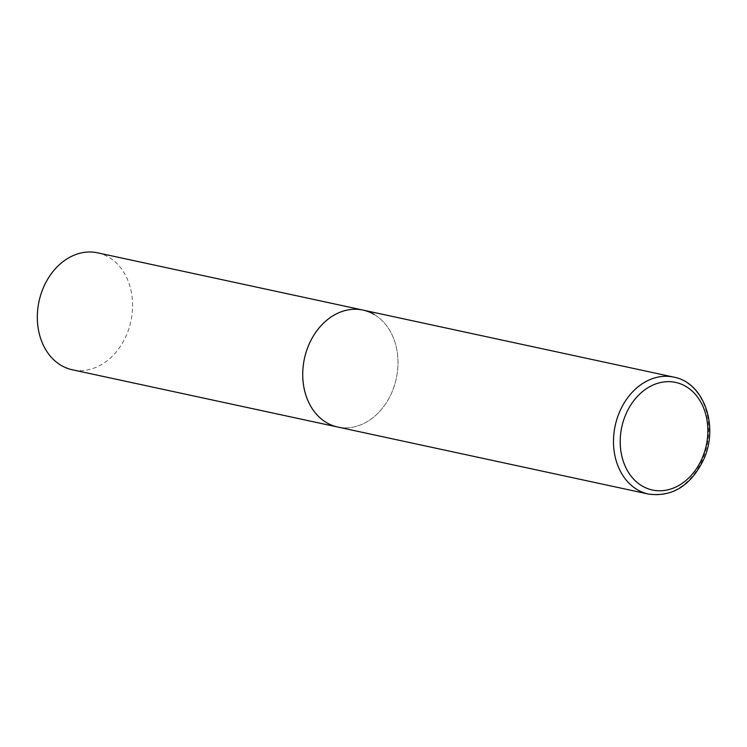<?xml version="1.0" encoding="UTF-8"?>
<svg xmlns="http://www.w3.org/2000/svg" width="747" height="747" viewBox="0 0 747 747"><rect width="100%" height="100%" fill="white"/><g stroke="black" fill="none" stroke-linecap="round" stroke-linejoin="round"><path stroke-width="0.56" stroke-dasharray="3.73 2.8" d="M374.116 314.44A59.825 46.986 -77.8 0 1 394.332 385.797A59.825 46.986 -77.8 0 1 337.747 427.032A59.825 46.986 102.2 0 0 391.652 392.847A59.825 46.986 102.2 0 0 362.977 310.08M97.568 252.822A59.825 46.986 -77.8 0 1 108.707 257.192A59.825 46.986 -77.8 0 1 128.923 328.54A59.825 46.986 -77.8 0 1 72.347 369.784M648.517 494.075A59.825 46.986 102.2 0 0 702.423 459.881A59.825 46.986 102.2 0 0 673.747 377.114"/><path stroke-width="1.12" d="M362.977 310.08L97.568 252.822A59.825 46.986 -77.8 0 0 40.992 294.066A59.825 46.986 -77.8 0 0 61.207 365.414A59.825 46.986 -77.8 0 0 72.347 369.784L648.517 494.075A59.825 46.986 102.2 0 1 619.842 411.308A59.825 46.986 102.2 0 1 673.747 377.114L362.977 310.08A59.825 46.986 102.2 0 0 309.071 344.274A59.825 46.986 102.2 0 0 337.747 427.032A59.825 46.986 -77.8 0 1 326.607 422.671A59.825 46.986 -77.8 0 1 306.401 351.323A59.825 46.986 -77.8 0 1 362.977 310.08A59.825 46.986 -77.8 0 1 374.116 314.44M702.012 458.565A55.035 43.233 102.2 0 0 685.877 386.432A55.035 43.233 102.2 0 0 626.042 413.875A55.035 43.233 102.2 0 0 642.168 485.998A55.035 43.233 102.2 0 0 702.012 458.565M673.747 377.114C704.076 382.501 719.221 426.696 703.497 459.863C690.695 485.765 672.365 497.166 648.517 494.075"/></g></svg>
